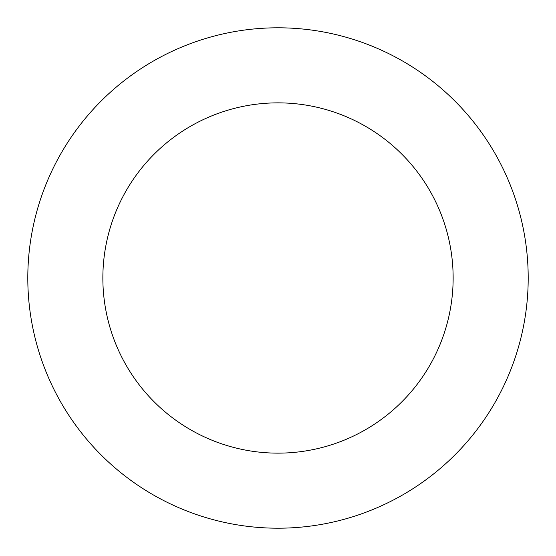 <?xml version="1.0" encoding="UTF-8"?>
<svg xmlns="http://www.w3.org/2000/svg" width="556" height="556" viewBox="0 0 556 556"><rect width="100%" height="100%" fill="white"/><g stroke="black" fill="none" stroke-linecap="round" stroke-linejoin="round"><path stroke-width="0.83" d="M278 27.8A250.2 250.2 0 0 1 528.2 278A250.2 250.2 0 0 1 278 528.2A250.2 250.2 0 0 1 27.8 278A250.2 250.2 0 0 1 278 27.8M278 453.14A175.14 175.14 0 0 1 102.86 278A175.14 175.14 0 0 1 278 102.86A175.14 175.14 0 0 1 453.14 278A175.14 175.14 0 0 1 278 453.14"/></g></svg>
